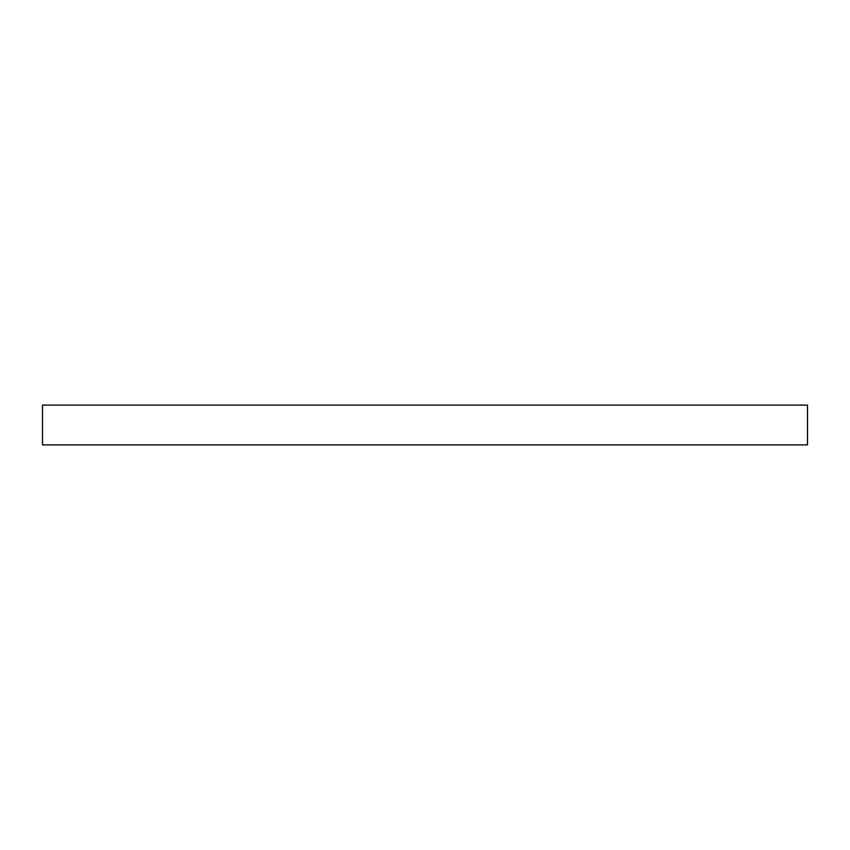 <?xml version="1.0" encoding="UTF-8"?>
<svg xmlns="http://www.w3.org/2000/svg" width="850" height="850" viewBox="0 0 850 850"><rect width="100%" height="100%" fill="white"/><g stroke="black" fill="none" stroke-linecap="round" stroke-linejoin="round"><path stroke-width="1.27" d="M807.5 405.11L42.5 405.11L42.5 444.89L807.5 444.89L807.5 405.11"/></g></svg>
